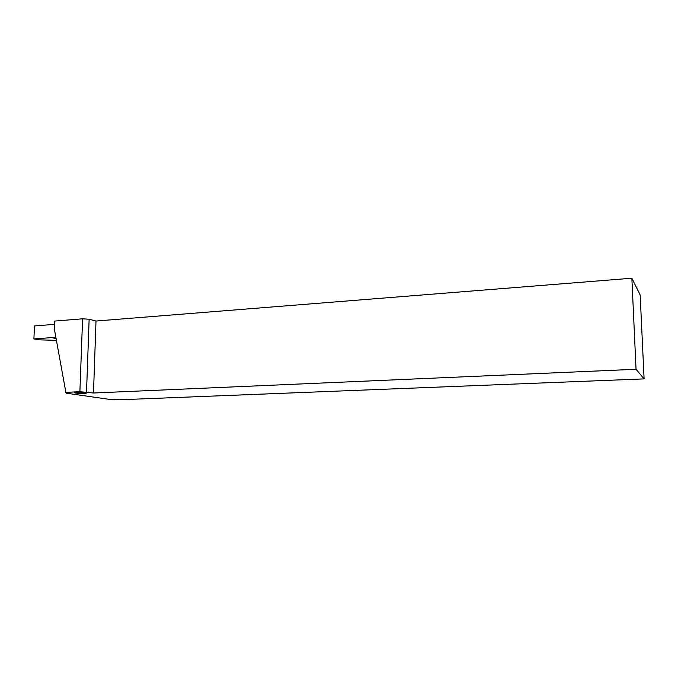<?xml version="1.0" encoding="UTF-8"?>
<svg xmlns="http://www.w3.org/2000/svg" width="678" height="678" viewBox="0 0 678 678"><rect width="100%" height="100%" fill="white"/><g stroke="black" fill="none" stroke-linecap="round" stroke-linejoin="round"><path stroke-width="1.02" d="M56.418 340.373L39.163 339.822L33.9 338.924L51.723 337.619L56.096 338.61M79.894 391.714L65.868 392.342L54.291 328.669L54.604 321.092L82.589 318.813L79.894 391.714L93.488 393.011L96.005 321.033L89.14 319.236L82.589 318.813M65.868 392.342L66.241 393.189L108.319 399.206L119.387 399.783L644.1 378.892L640.159 294.938L631.871 278.217L96.005 321.033M644.1 378.892L636.04 369.273L93.488 393.011M636.04 369.273L631.871 278.217M86.521 391.969L89.14 319.236M51.723 337.619L55.859 337.313M33.9 338.924L34.476 325.949L54.469 324.355M85.258 392.689C89.937 393.35 80.174 393.774 75.885 393.104C71.08 392.452 80.962 392.011 85.258 392.689"/></g></svg>
